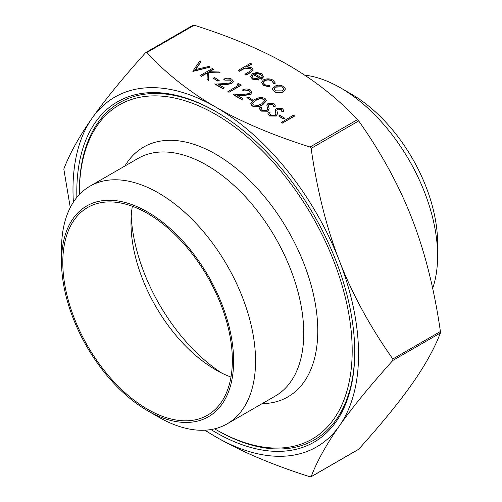<?xml version="1.0" encoding="UTF-8"?>
<svg xmlns="http://www.w3.org/2000/svg" width="502" height="502" viewBox="0 0 502 502"><rect width="100%" height="100%" fill="white"/><g stroke="black" fill="none" stroke-linecap="round" stroke-linejoin="round"><path stroke-width="0.75" d="M89.933 186.204L138.119 158.381A137.209 79.216 60 0 1 206.724 165.177A137.209 79.216 60 0 1 296.362 286.084A137.209 79.216 60 0 1 275.328 396.028L227.136 423.851A137.209 79.216 -120 0 0 248.17 313.907A137.209 79.216 -120 0 0 158.532 193A137.209 79.216 -120 0 0 89.933 186.204A137.209 79.216 -120 0 0 61.514 249.011A137.209 79.216 -120 0 0 61.677 255.625M124.929 165.993A144.237 83.276 60 0 1 215.778 154.208A144.237 83.276 60 0 1 314.942 301.702A144.237 83.276 60 0 1 262.138 403.646M230.976 377.065A119.896 69.226 60 0 1 215.778 369.874A119.896 69.226 60 0 1 215.772 369.874A119.896 69.226 60 0 1 130.997 223.032A119.896 69.226 60 0 1 132.371 206.272M147.569 409.255A119.896 69.226 60 0 1 69.245 303.597A119.896 69.226 60 0 1 87.618 207.521A119.896 69.226 60 0 1 147.569 213.463A119.896 69.226 60 0 1 225.894 319.115A119.896 69.226 60 0 1 207.521 415.192A119.896 69.226 60 0 1 147.569 409.255M221.689 373.049A137.209 79.216 60 0 1 131.204 216.324M76.894 197.361A196.527 113.465 60 0 1 215.778 111.513L215.778 111.513A196.527 113.465 60 0 1 215.778 111.519A196.527 113.465 60 0 1 354.738 352.209A196.527 113.465 60 0 1 215.778 432.442A196.527 113.465 60 0 1 210.953 429.561M354.738 351.469A194.72 112.423 60 0 1 217.052 430.233A194.72 112.423 60 0 1 217.046 430.233A194.72 112.423 60 0 1 217.046 430.227M214.618 428.821A192.919 111.381 -120 0 0 215.772 429.492A192.919 111.381 -120 0 0 352.191 350.735A192.919 111.381 -120 0 0 215.778 114.462A192.919 111.381 -120 0 0 79.36 193.22A192.919 111.381 -120 0 0 79.366 194.556M215.778 429.492L217.052 430.233L215.772 429.492A192.919 111.381 -120 0 0 215.778 429.492M437.606 255.932L437.606 243.269A121.704 70.261 -120 0 0 351.551 94.219L340.588 87.888A137.209 79.216 60 0 1 437.606 255.932A137.209 79.216 60 0 1 432.661 288.386M351.551 94.219L340.588 87.888A137.209 79.216 60 0 0 304.57 75.099M158.532 417.055L147.569 410.724A121.704 70.261 60 0 1 61.514 261.674A121.704 70.261 60 0 1 147.569 211.988A121.704 70.261 60 0 1 233.625 361.038A121.704 70.261 60 0 1 147.569 410.724L158.532 417.055A137.209 79.216 -120 0 0 227.136 423.851M70.274 207.546L63.81 169.023C69.828 153.367 79.26 136.412 92.117 118.146C104.918 99.911 122.714 78.124 145.511 52.785L146.615 52.685C167.04 74.164 190.095 92.305 215.778 107.102C241.399 121.93 272.818 135.239 310.023 147.03L311.127 148.404C317.145 190.377 326.576 227.889 339.434 260.933C352.235 294.009 370.03 326.689 392.828 358.98L392.828 360.449C370.03 385.793 352.235 407.58 339.434 425.809C326.576 444.075 317.145 461.037 311.127 476.687L310.023 476.787C272.818 464.996 241.399 451.681 215.778 436.853L204.778 430.208M310.757 476.9L358.71 449.215C381.507 423.876 399.303 402.089 412.104 383.854C424.962 365.588 434.393 348.633 440.411 332.977L440.411 331.508C434.393 289.528 424.962 252.023 412.104 218.979C399.303 185.903 381.507 153.217 358.71 120.932L357.606 119.558C337.181 98.078 314.126 79.937 288.443 65.147C262.822 50.319 231.403 37.004 194.199 25.213L193.094 25.313M145.511 52.785L146.076 52.459M200.9 61.733L195.378 69.596L208.995 66.408L210.162 67.08L192.881 71.127L199.733 61.056L200.9 62.028L195.629 69.54M210.162 67.08L192.881 71.422L192.73 71.033M213.588 69.056L208.964 71.73L218.652 71.981L220.209 72.878L208.788 72.577L208.531 80.157L207.075 79.322L207.307 72.683L201.446 76.072L200.354 75.438L212.497 68.429L213.588 69.351L209.453 71.742M220.209 72.878L208.788 72.872L208.531 80.452L207.075 79.322M207.295 72.985L201.446 76.36L200.354 75.438M219.192 80.496L217.95 81.217L213.281 78.224L214.523 77.509L219.192 80.496M231.554 81.562L230.418 80.144L224.796 80.138L223.71 79.216C226.377 77.904 229.044 77.892 231.717 79.165L233.298 81.217L231.773 83.658L224.959 84.756L219.173 84.863M233.292 81.374L231.773 83.658M231.773 83.363L224.959 84.461L218.677 84.581L224.331 87.844L223.089 88.854L214.837 84.091L224.57 83.614L230.587 82.792L231.56 81.412L230.418 80.144M236.944 83.978L238.902 83.671L241.148 85.265L229 92.274L227.914 91.646L238.808 85.058L236.944 83.978L238.557 85.202M250.234 92.343L249.099 90.931L243.483 90.925L242.391 90.002C245.058 88.691 247.724 88.678 250.398 89.952L251.979 92.004L250.454 94.445L243.646 95.543L237.854 95.65M251.973 92.155L250.454 94.445M250.454 94.15L243.646 95.248L237.364 95.367L243.012 98.63L241.769 99.641L233.518 94.878L243.25 94.401L249.268 93.579L250.241 92.199L249.099 90.931M252.82 99.911L251.577 100.632L246.909 97.639L248.151 96.924L252.82 99.911M266.487 100.626L262.778 104.767C259.622 106.939 256.102 107.359 252.211 106.035L250.736 103.826M269.122 108.871L267.786 111.231L261.027 111.124L259.534 108.871M261.63 107.403L261.316 108.614L262.276 110.107L266.713 110.296L267.466 109.354L266.876 104.868L268.049 103.412L273.872 103.5L275.221 105.476L275.052 106.556L273.32 106.418L273.433 105.508L272.504 104.152L269.185 104.014L268.419 105.382L269.128 108.733L267.786 110.936L261.027 110.829L259.528 108.721L259.992 107.164L261.63 107.403L261.322 108.758M267.528 108.947L266.876 105.163M266.876 104.868L266.857 105.301M275.215 105.627L275.052 106.851L273.32 106.418M273.427 105.702L272.504 104.447L269.185 104.303L268.419 105.671M277.531 113.728L276.194 116.081L269.436 115.975L267.942 113.722M270.038 112.253L269.718 113.465L270.685 114.964L275.121 115.146L275.874 114.211L275.284 109.725L276.451 108.263L282.281 108.357L283.63 110.327L283.461 111.413L281.729 111.275L281.835 110.365L280.913 109.003L277.593 108.865L276.828 110.233L277.537 113.584L276.194 115.786L269.436 115.68L267.936 113.577L268.394 112.015L270.038 112.253L269.725 113.609M275.937 113.797L275.284 110.02M275.284 109.725L275.265 110.151M283.624 110.484L283.461 111.708L281.729 111.275M281.835 110.553L280.913 109.298L277.593 109.16L276.828 110.528M284.584 118.246L283.335 118.968L278.666 115.975L279.909 115.259L284.584 118.246M294.542 116.094L282.4 123.103L281.315 122.475L293.457 115.165L294.542 116.094M251.715 63.854L246.457 66.891L251.665 67.783L253.058 69.659L250.485 72.294L245.955 74.911L244.863 74.283L250.931 70.631L251.471 69.627L250.385 68.303L245.014 67.914L239.259 71.046L238.168 70.418L250.623 63.227L251.715 64.149L247.022 66.86M253.052 69.803L250.485 72.589L245.955 75.206L244.863 74.283M251.458 69.772L250.385 68.592L245.014 68.209L239.259 71.34L238.168 70.418M258.988 79.787L252.443 78.839L250.536 76.423L252.544 73.625L256.528 72.501L261.655 73.549L263.481 76.618L261.366 78.958L253.428 74.371L252.029 76.273L253.391 78.13L258.53 78.939L258.988 80.082L252.443 79.134L250.542 76.568M263.537 76.222L263.481 76.913L261.366 79.253L253.428 74.666L252.035 76.417M275.184 83.006L275.008 83.96L273.534 83.759L273.59 82.987M273.584 83.131L271.858 80.991C269.486 79.755 267.064 79.692 264.579 80.809L263.161 82.673M269.95 86.582L263.751 85.365L261.573 82.472L263.393 79.944C266.662 78.438 269.869 78.494 273.025 80.119L275.19 82.861L275.008 83.665L273.534 83.464L271.858 80.696C269.486 79.46 267.064 79.398 264.579 80.515L263.155 82.529L264.861 84.75L269.637 85.71L269.95 86.877L263.751 85.66L261.58 82.623M285.469 88.942L283.523 91.803C280.461 93.278 277.405 93.272 274.368 91.791L272.429 89.061M205.048 430.195A201.936 116.59 -120 0 0 215.778 436.853A201.936 116.59 -120 0 0 339.434 425.809A201.936 116.59 -120 0 0 339.434 260.933A201.936 116.59 -120 0 0 215.778 107.102A201.936 116.59 -120 0 0 92.117 118.146A201.936 116.59 -120 0 0 73.392 202.162M79.36 193.22L79.36 191.745A194.72 112.423 60 0 1 216.418 111.89M278.704 85.089L283.555 86.193L285.462 88.986L283.523 91.508C280.461 92.983 277.405 92.977 274.368 91.496L272.423 88.917L274.343 86.206L278.704 85.089M282.463 86.821L275.422 86.84L273.96 88.854L275.454 90.868L282.431 90.881L283.894 88.848L282.463 86.821L275.422 87.135L273.966 89.005M283.887 88.992L282.463 87.116M263.544 76.373L263.481 76.913M254.627 73.807L261.366 77.697L262.151 76.241L260.62 74.208L257.501 73.374L254.627 73.807M262.144 76.392L260.62 74.503L257.501 73.662L254.627 74.101M294.542 115.799L282.4 123.103M282.4 122.808L281.315 122.181M284.584 117.957L283.335 118.968M283.335 118.673L278.666 115.975M275.874 114.211L275.943 113.659M267.466 109.354L267.535 108.808M252.211 105.74L250.73 103.682L254.527 99.71C257.62 97.513 261.103 97.062 264.974 98.367L266.493 100.482L262.778 104.472C259.622 106.644 256.102 107.07 252.211 105.74L252.211 106.035M255.625 100.337L252.443 103.506L253.491 105.037L258.185 105.338L261.693 103.845L264.805 100.582L263.77 99.107C260.695 98.179 257.978 98.587 255.625 100.337L252.456 103.657M263.77 99.107L263.77 99.402C260.695 98.474 257.978 98.881 255.625 100.632M264.799 100.739L263.77 99.402M252.82 99.616L251.577 100.632M251.577 100.337L246.909 97.639M249.099 90.636L243.483 90.925M243.012 98.63L241.769 99.641M241.769 99.346L233.518 94.583M243.483 90.63L242.391 90.002M241.148 84.97L229 92.274M229 91.979L227.914 91.351M230.418 79.849L224.796 80.138M224.331 87.844L223.089 88.854M223.089 88.565L214.837 83.796M224.796 79.843L223.71 79.216M219.192 80.201L217.95 81.217M217.95 80.922L213.281 78.224M440.411 331.508L392.828 358.98M357.606 119.558L310.023 147.03M146.615 52.685L194.199 25.213M311.127 148.404L358.71 120.932M392.828 360.449L440.411 332.977M61.514 261.674L61.514 249.011M310.995 476.831L358.434 449.441M145.787 52.559L193.226 25.169"/></g></svg>
